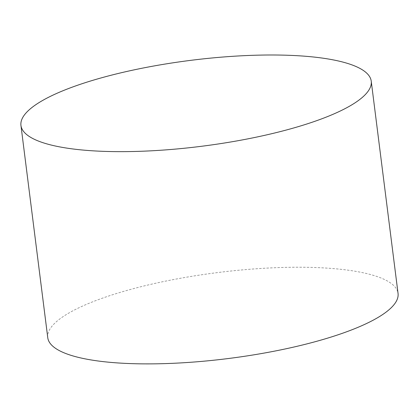 <?xml version="1.0" encoding="UTF-8"?>
<svg xmlns="http://www.w3.org/2000/svg" width="419" height="419" viewBox="0 0 419 419"><rect width="100%" height="100%" fill="white"/><g stroke="black" fill="none" stroke-linecap="round" stroke-linejoin="round"><path stroke-width="0.31" stroke-dasharray="2.1 1.57" d="M47.761 337.688A176.535 43.304 172.8 0 1 217.477 272.596A176.535 43.304 172.8 0 1 398.05 293.436"/><path stroke-width="0.63" d="M371.239 81.197L398.05 293.436A176.535 43.304 172.8 0 1 292.148 347.43A176.535 43.304 172.8 0 1 98.517 361.047A176.535 43.304 172.8 0 1 47.761 337.688L20.95 125.449A176.535 43.304 172.8 0 1 190.666 60.357A176.535 43.304 172.8 0 1 371.239 81.197A176.535 43.304 172.8 0 1 265.332 135.185A176.535 43.304 172.8 0 1 71.701 148.808A176.535 43.304 172.8 0 1 20.95 125.449"/></g></svg>
